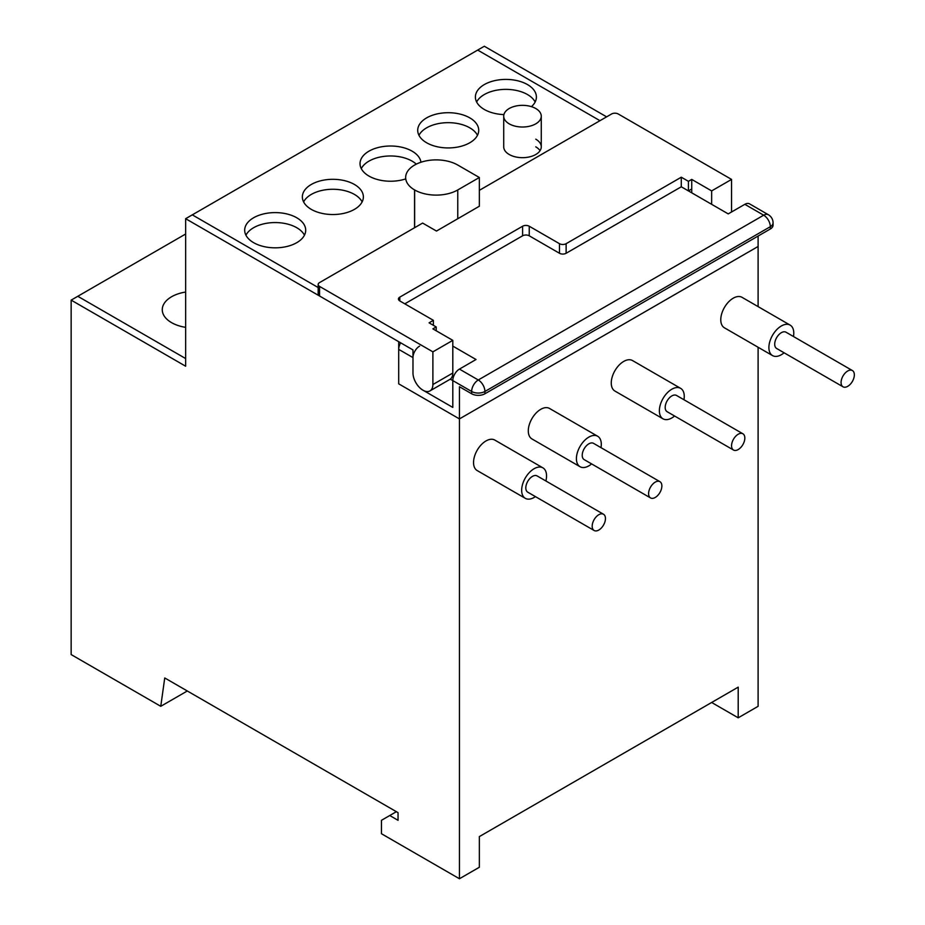 <?xml version="1.0" encoding="UTF-8"?>
<svg xmlns="http://www.w3.org/2000/svg" width="925" height="925" viewBox="0 0 925 925"><rect width="100%" height="100%" fill="white"/><g stroke="black" fill="none" stroke-linecap="round" stroke-linejoin="round"><path stroke-width="1.39" d="M185.648 292.046A31.681 18.292 0 0 0 162.268 309.702A31.681 18.292 0 0 0 171.541 322.628A31.681 18.292 0 0 0 185.648 327.346M419.615 346.1A9.389 5.423 120 0 0 412.978 357.593L398.698 349.361L398.698 383.84L398.698 341.695L185.648 218.693L185.648 366.219L71.156 300.116L185.648 234.013M77.793 296.289L185.648 358.553L77.793 296.289M509.212 123.846A18.777 10.834 0 0 0 529.667 126.193A18.777 10.834 0 0 0 541.264 116.18A18.777 10.834 0 0 0 535.76 108.514A18.777 10.834 0 0 0 515.306 106.167A18.777 10.834 0 0 0 503.72 116.18A18.777 10.834 0 0 0 509.212 123.846M503.72 116.18L503.72 146.844A18.777 10.834 0 0 0 509.212 154.498A18.777 10.834 0 0 0 529.667 156.857A18.777 10.834 0 0 0 541.264 146.844A18.777 10.834 0 0 0 535.76 139.178M531.436 106.652A30.502 17.61 0 0 0 536.396 97.021A30.502 17.61 0 0 0 527.47 84.568A30.502 17.61 0 0 0 494.216 80.752A30.502 17.61 0 0 0 475.392 97.021A30.502 17.61 0 0 0 484.318 109.474A30.502 17.61 0 0 0 503.917 114.596M527.47 94.535A30.502 17.61 0 0 0 476.629 102.004A30.502 17.61 0 0 1 527.47 94.535A30.502 17.61 0 0 1 535.159 102.004A30.502 17.61 0 0 0 527.47 94.535M469.796 117.868A30.502 17.61 0 0 0 436.542 114.052A30.502 17.61 0 0 0 417.718 130.321A30.502 17.61 0 0 0 426.645 142.774A30.502 17.61 0 0 0 459.898 146.589A30.502 17.61 0 0 0 478.722 130.321A30.502 17.61 0 0 0 469.796 117.868M469.796 127.835A30.502 17.61 0 0 0 418.956 135.304A30.502 17.61 0 0 1 469.796 127.835A30.502 17.61 0 0 1 477.485 135.304A30.502 17.61 0 0 0 469.796 127.835M420.956 162.245A30.502 17.61 0 0 0 412.111 151.168A30.502 17.61 0 0 0 378.868 147.352A30.502 17.61 0 0 0 360.033 163.621A30.502 17.61 0 0 0 368.971 176.074A30.502 17.61 0 0 0 405.659 178.918M412.111 161.135A30.502 17.61 0 0 0 361.282 168.604A30.502 17.61 0 0 1 412.111 161.135A30.502 17.61 0 0 1 416.296 164.141A30.502 17.61 0 0 0 412.111 161.135M354.437 184.468A30.502 17.61 0 0 0 321.195 180.653A30.502 17.61 0 0 0 302.359 196.921A30.502 17.61 0 0 0 311.297 209.374A30.502 17.61 0 0 0 344.539 213.189A30.502 17.61 0 0 0 363.375 196.921A30.502 17.61 0 0 0 354.437 184.468M354.437 194.423A30.502 17.61 0 0 0 303.608 201.904A30.502 17.61 0 0 1 354.437 194.423A30.502 17.61 0 0 1 362.126 201.904A30.502 17.61 0 0 0 354.437 194.423M296.763 217.768A30.502 17.61 0 0 0 263.521 213.941A30.502 17.61 0 0 0 244.686 230.221A30.502 17.61 0 0 0 253.623 242.674A30.502 17.61 0 0 0 286.866 246.489A30.502 17.61 0 0 0 305.701 230.221A30.502 17.61 0 0 0 296.763 217.768M296.763 227.723A30.502 17.61 0 0 0 245.934 235.193A30.502 17.61 0 0 1 296.763 227.723A30.502 17.61 0 0 1 304.452 235.193A30.502 17.61 0 0 0 296.763 227.723M412.978 357.593L412.978 372.925A14.083 8.128 -120 0 0 422.933 390.165L452.799 407.416L452.799 380.591A9.389 5.423 -60 0 1 459.436 369.098L478.283 379.978L763.68 215.201L744.833 204.321A9.389 5.423 -60 0 1 749.528 203.858L768.374 214.739A9.389 5.423 -60 0 0 763.68 215.201A9.389 5.423 60 0 1 770.317 226.694L484.92 391.472L484.92 393.772A9.389 5.423 180 0 1 471.646 393.772L459.436 386.719L459.436 418.909L758.107 246.466L758.107 236.048M773.069 222.867L773.069 225.168A9.389 5.423 180 0 1 770.317 228.995L770.317 226.694A9.389 5.423 180 0 0 773.069 222.867A9.389 9.389 0 0 0 768.374 214.739M398.698 349.361A9.389 5.423 -60 0 1 400.652 342.817M758.107 347.268L758.107 706.307L738.196 717.812L738.196 687.148L479.347 836.593L479.347 867.257L459.436 878.75L459.436 418.909L398.698 383.84L459.436 418.909L758.107 246.466L758.107 306.614M452.799 346.1L476.028 359.513L459.436 369.098M479.347 206.229L436.473 231.065L422.632 223.075L319.553 282.588A4.694 2.706 0 0 0 318.177 284.507A4.694 2.706 0 0 0 319.553 286.415L432.888 351.847L452.799 340.354L432.888 328.861L436.207 326.941L429.073 322.825L433.386 320.328L399.808 300.949A4.694 2.706 180 0 1 398.444 299.029A4.694 2.706 180 0 1 399.808 297.122L522.602 226.232A4.694 2.706 180 0 1 529.239 226.232L559.486 243.691A4.694 2.706 0 0 0 566.123 243.691L681.286 177.207L688.42 181.323L688.42 190.908L728.241 213.895L744.833 204.321M404.792 303.828L522.602 235.806A4.694 2.706 180 0 1 529.239 235.806L559.486 253.277A4.694 2.706 0 0 0 566.123 253.277L681.286 186.792L688.42 190.908L691.738 188.989L691.738 179.415L711.649 190.908L731.559 179.415L618.224 113.983A4.694 2.706 0 0 0 611.587 113.983L479.347 190.33M185.648 218.693L477.682 50.077L599.978 120.689L477.682 50.077L484.318 46.25L606.615 116.851M192.284 214.854L318.177 287.536L192.284 214.854M484.92 393.772L770.317 228.995M450.29 379.146L471.646 391.472A9.389 5.423 -60 0 1 478.283 379.978A9.389 5.423 60 0 1 484.92 391.472A9.389 5.423 0 0 1 471.646 391.472L471.646 393.772M540.05 150.671A18.777 10.834 0 0 0 535.76 146.844M479.347 177.496L457.771 165.043A30.502 17.61 0 0 0 414.631 165.043L414.562 165.078A30.409 17.563 0 0 0 405.659 177.496A30.409 17.563 0 0 0 414.562 189.914L414.631 189.949A30.502 17.61 0 0 0 457.771 189.949L479.347 177.496L479.347 206.31M688.42 181.323L691.738 179.415M688.42 190.908L691.738 188.989L691.738 192.828M731.559 179.415L731.559 211.987M318.177 284.507L318.177 294.081A4.694 2.706 0 0 0 319.553 296L412.978 349.928L412.978 372.96A14.083 8.128 60 0 0 422.933 390.2L422.991 390.246A14.083 8.128 60 0 0 429.975 390.905L449.885 379.4A14.083 8.128 60 0 0 452.799 373.041L452.799 340.354M432.888 351.847L432.888 384.534A14.083 8.128 60 0 1 429.975 390.905M436.207 326.941L436.207 330.768M433.386 320.328L433.386 325.311M681.286 177.207L681.286 186.792M711.649 190.908L711.649 204.321M598.81 514.705A9.389 5.423 120 0 0 592.682 522.983A9.389 5.423 120 0 0 594.128 530.499A9.389 5.423 120 0 0 598.81 530.037A9.389 5.423 120 0 0 604.95 521.769A9.389 5.423 120 0 0 603.505 514.242A9.389 5.423 120 0 0 598.81 514.705M603.505 514.242L537.136 475.924A9.389 5.423 120 0 0 532.442 476.387A9.389 5.423 120 0 0 526.313 484.665A9.389 5.423 120 0 0 527.747 492.181L594.128 530.499M655.235 482.133A9.389 5.423 120 0 0 649.096 490.412A9.389 5.423 120 0 0 650.541 497.928A9.389 5.423 120 0 0 655.235 497.465A9.389 5.423 120 0 0 661.363 489.198A9.389 5.423 120 0 0 659.93 481.671A9.389 5.423 120 0 0 655.235 482.133M659.93 481.671L593.549 443.353A9.389 5.423 120 0 0 588.855 443.815A9.389 5.423 120 0 0 582.727 452.094A9.389 5.423 120 0 0 584.161 459.609L650.541 497.928M738.196 434.241A9.389 5.423 120 0 0 732.068 442.508A9.389 5.423 120 0 0 733.502 450.036A9.389 5.423 120 0 0 738.196 449.562A9.389 5.423 120 0 0 744.324 441.294A9.389 5.423 120 0 0 742.891 433.767A9.389 5.423 120 0 0 738.196 434.241M742.891 433.767L676.522 395.449A9.389 5.423 120 0 0 671.827 395.923A9.389 5.423 120 0 0 665.688 404.19A9.389 5.423 120 0 0 667.133 411.706L733.502 450.036M683.957 399.75A17.598 10.163 120 0 0 680.627 388.338A17.598 10.163 120 0 0 671.827 389.217A17.598 10.163 120 0 0 660.323 404.722A17.598 10.163 120 0 0 663.028 418.828A17.598 10.163 120 0 0 671.827 417.95A17.598 10.163 120 0 0 674.579 416.007M680.627 388.338L632.503 360.553A17.598 10.163 120 0 0 623.704 361.432A17.598 10.163 120 0 0 612.211 376.938A17.598 10.163 120 0 0 614.905 391.044L663.028 418.828M600.996 447.654A17.598 10.163 120 0 0 597.654 436.242A17.598 10.163 120 0 0 588.855 437.109A17.598 10.163 120 0 0 577.362 452.614A17.598 10.163 120 0 0 580.056 466.72A17.598 10.163 120 0 0 588.855 465.853A17.598 10.163 120 0 0 591.607 463.911M597.654 436.242L549.543 408.457A17.598 10.163 120 0 0 540.743 409.324A17.598 10.163 120 0 0 529.239 424.841A17.598 10.163 120 0 0 531.944 438.936L580.056 466.72M545.877 480.965A17.598 10.163 120 0 0 542.906 467.853A17.598 10.163 120 0 0 534.107 468.721A17.598 10.163 120 0 0 522.602 484.238A17.598 10.163 120 0 0 525.308 498.332A17.598 10.163 120 0 0 534.107 497.465A17.598 10.163 120 0 0 535.436 496.621M542.906 467.853L494.783 440.069A17.598 10.163 120 0 0 485.983 440.947A17.598 10.163 120 0 0 474.49 456.453A17.598 10.163 120 0 0 477.184 470.559L525.308 498.332M847.716 371.006A9.389 5.423 120 0 0 841.577 379.285A9.389 5.423 120 0 0 843.022 386.8A9.389 5.423 120 0 0 847.716 386.338A9.389 5.423 120 0 0 853.844 378.071A9.389 5.423 120 0 0 852.399 370.543A9.389 5.423 120 0 0 847.716 371.006M852.399 370.543L786.03 332.225A9.389 5.423 120 0 0 781.336 332.688A9.389 5.423 120 0 0 775.208 340.967A9.389 5.423 120 0 0 776.642 348.482L843.022 386.8M793.477 336.527A17.598 10.163 120 0 0 790.135 325.114A17.598 10.163 120 0 0 781.336 325.982A17.598 10.163 120 0 0 769.843 341.498A17.598 10.163 120 0 0 772.537 355.593A17.598 10.163 120 0 0 781.336 354.726A17.598 10.163 120 0 0 784.088 352.783M790.135 325.114L742.023 297.33A17.598 10.163 120 0 0 733.224 298.197A17.598 10.163 120 0 0 721.72 313.714A17.598 10.163 120 0 0 724.414 327.808L772.537 355.593M71.156 300.116L71.156 654.576L160.765 706.307L187.312 690.987M160.765 706.307L164.742 677.956L398.039 812.647L398.039 820.313L389.749 815.526L396.386 811.688M459.436 878.75L381.447 833.726L381.447 820.313L389.749 815.526M738.196 717.812L711.649 702.48M414.562 189.914L414.562 227.735M414.631 189.949L414.631 227.689M457.771 189.949L457.771 218.762M319.553 286.415L319.553 296M399.808 297.122L399.808 300.949M522.602 226.232L522.602 235.806M529.239 226.232L529.239 235.806M559.486 243.691L559.486 253.277M566.123 243.691L566.123 253.277M432.888 384.534L452.799 373.041M541.264 116.18L541.264 146.844"/></g></svg>
